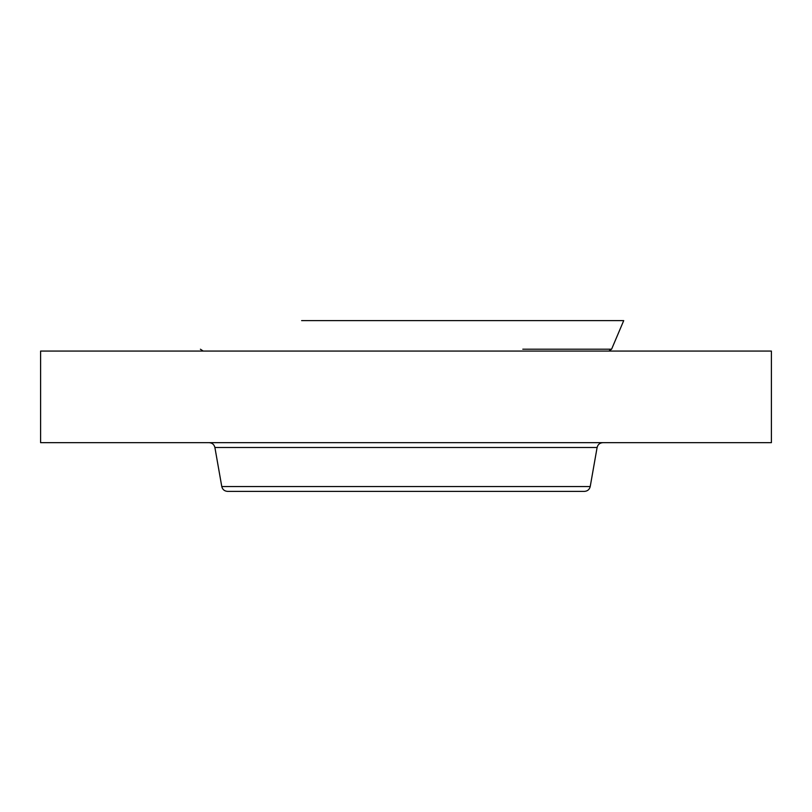 <?xml version="1.0" encoding="UTF-8"?>
<svg xmlns="http://www.w3.org/2000/svg" width="812" height="812" viewBox="0 0 812 812"><rect width="100%" height="100%" fill="white"/><g stroke="black" fill="none" stroke-linecap="round" stroke-linejoin="round"><path stroke-width="1.22" d="M552.16 491.382L335.924 491.382M301.617 320.618L623.717 320.618L611.588 349.211L522.786 349.211M40.6 351.068L771.4 351.068L771.4 442.662L40.6 442.662L40.6 351.068M590.222 486.55L221.777 486.55C222.539 489.545 224.457 491.158 227.543 491.382L584.457 491.382C587.543 491.158 589.461 489.545 590.222 486.55L597.104 447.493C597.855 444.499 599.774 442.885 602.859 442.662M221.777 486.55L214.896 447.493L597.104 447.493M214.896 447.493C214.145 444.499 212.226 442.885 209.141 442.662M200.412 349.211L203.223 351.068M611.588 349.211L608.777 351.068"/></g></svg>
